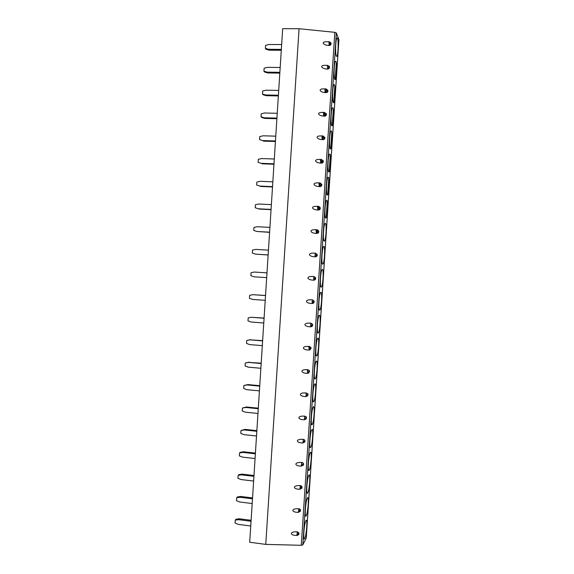 <?xml version="1.0" encoding="UTF-8"?>
<svg xmlns="http://www.w3.org/2000/svg" width="574" height="574" viewBox="0 0 574 574"><rect width="100%" height="100%" fill="white"/><g stroke="black" fill="none" stroke-linecap="round" stroke-linejoin="round"><path stroke-width="0.86" d="M299.068 28.729L265.755 544.396L249.697 542.236L282.673 28.7L299.068 28.729L334.829 32.323L336.342 32.897L338.897 39.642M250.738 525.992L238.224 524.363L235.075 523.065L235.261 520.13L238.526 519.664L251.039 521.278M235.261 520.13L236.022 519.24L239.265 518.774L251.103 520.295M238.526 519.664L239.265 518.774M265.755 544.396L301.271 545.3L302.828 544.884L306.251 537.953M296.866 535.456C289.303 535.485 289.676 531.323 297.267 531.825C299.578 532.945 299.592 534.15 297.325 535.449M298.387 512.367C290.86 512.381 291.154 508.241 298.667 508.736L298.997 508.751C300.453 509.238 300.876 510.15 300.267 511.491M299.908 489.263C292.453 489.263 292.618 485.166 299.987 485.618L300.898 485.74C302.082 486.386 302.362 487.29 301.737 488.445M303.488 464.517L301.372 464.739L301.565 466.131L303.488 464.517L302.677 462.831L301.802 462.486L302.728 462.759C303.675 463.505 303.833 464.373 303.194 465.385M301.436 466.131C294.053 466.117 294.089 462.063 301.307 462.472L301.795 462.486M302.957 442.97C295.653 442.949 295.553 438.938 302.634 439.311L304.478 439.77L304.643 442.31M304.485 419.788C297.267 419.759 297.016 415.784 303.962 416.121L306.157 416.753L306.071 419.228M306.021 396.584C298.882 396.541 298.487 392.609 305.289 392.903L307.793 393.692L307.477 396.125M309.551 371.687L307.442 371.73L307.621 373.358L309.551 371.687L309.314 370.639L307.865 369.692L309.393 370.582L308.841 373.014M307.556 373.351C300.496 373.301 299.951 369.412 306.631 369.67L307.858 369.692M309.085 350.097C302.118 350.032 301.422 346.187 307.965 346.402L309.372 346.431L310.964 347.435L310.147 349.889M312.529 324.245L312.593 325.121L310.656 326.814C303.739 326.742 302.9 322.94 309.314 323.119L310.893 323.148L312.529 324.245C312.909 325.372 312.521 326.197 311.388 326.728M312.163 303.51C305.361 303.424 304.378 299.671 310.663 299.807L312.421 299.836L314.086 301.013C314.416 302.319 313.885 303.144 312.5 303.51M313.949 276.503L315.635 277.751C315.908 279.186 315.262 279.997 313.698 280.184C306.99 280.083 305.856 276.374 312.026 276.467L313.942 276.503L313.705 280.184L315.643 278.462L315.549 277.744L313.949 276.503M317.171 255.093L315.069 254.913L315.234 256.822L317.171 255.093L317.099 254.433L315.47 253.141L317.178 254.454C317.408 255.868 316.755 256.657 315.226 256.822C308.611 256.714 307.348 253.048 313.39 253.112L315.456 253.141M317.637 229.916L318.721 231.121C318.914 232.52 318.261 233.295 316.755 233.446C310.24 233.317 308.848 229.7 314.753 229.722L316.963 229.758M319.496 206.69L320.263 207.766C320.428 209.144 319.768 209.905 318.283 210.041C311.869 209.897 310.347 206.324 316.131 206.317L318.477 206.346M321.763 184.835L319.668 184.527L319.818 186.607L321.799 184.376C321.942 185.739 321.275 186.485 319.811 186.607C313.49 186.45 311.847 182.927 317.508 182.876L319.991 182.912M321.347 163.152L323.341 160.957C323.456 162.306 322.796 163.038 321.347 163.152C315.119 162.98 313.354 159.5 318.9 159.421L321.505 159.45M324.827 137.294L324.884 137.502C324.977 138.843 324.31 139.568 322.875 139.669C316.748 139.482 314.868 136.052 320.292 135.93L323.026 135.959M326.362 113.796L326.419 114.025C326.506 115.36 325.838 116.07 324.41 116.163C318.369 115.962 316.382 112.576 321.698 112.425L324.547 112.447M327.905 90.807L325.817 90.312L325.953 92.629L327.962 90.527C328.034 91.847 327.359 92.543 325.946 92.629C319.998 92.414 317.903 89.078 323.105 88.884L326.068 88.913M329.053 66.032L329.505 66.993C329.562 68.306 328.888 68.995 327.489 69.074C321.619 68.844 319.424 65.551 324.518 65.321L327.732 65.364M330.739 42.648L331.055 43.43C331.09 44.736 330.416 45.425 329.024 45.489C323.248 45.246 320.952 41.995 325.939 41.737L329.117 41.759L329.031 45.489M305.885 520.797C304.048 523.768 302.792 542.322 304.694 538.462L304.737 538.383C306.581 535.104 307.772 517.031 305.892 520.783L305.885 520.797M307.377 498.06L307.341 498.124C305.49 501.066 304.32 519.52 306.222 515.667L306.222 515.66C308.059 512.682 309.243 494.573 307.377 498.06M308.862 475.294L308.783 475.43C306.968 478.329 305.856 496.41 307.714 492.923L307.757 492.844C309.565 489.909 310.685 472.172 308.862 475.294M310.355 452.506L310.233 452.707C308.439 455.562 307.399 473.277 309.199 470.156L309.293 470.006C311.072 467.121 312.134 449.736 310.355 452.506M311.854 429.696L311.682 429.948C309.917 432.76 308.934 450.138 310.692 447.361L310.828 447.153C312.579 444.319 313.583 427.271 311.854 429.696M313.347 406.866L313.139 407.16C311.402 409.922 310.477 426.977 312.191 424.545L312.364 424.279C314.086 421.503 315.033 404.77 313.347 406.866M314.846 384.006L314.595 384.343C312.887 387.055 312.012 403.809 313.684 401.707L313.899 401.398C315.592 398.672 316.482 382.248 314.846 384.006M316.346 361.125L316.052 361.491C314.38 364.146 313.555 380.619 315.183 378.84L315.435 378.503C317.099 375.826 317.939 359.683 316.346 361.125M317.845 338.215L317.515 338.603C315.872 341.214 315.097 357.415 316.683 355.952L316.977 355.586C318.599 352.967 319.402 337.089 317.845 338.215M319.345 315.284L318.979 315.686C317.365 318.24 316.64 334.19 318.183 333.042L318.513 332.655C320.105 330.093 320.859 314.466 319.345 315.284M320.844 292.331L320.45 292.733C318.864 295.237 318.183 310.95 319.682 310.103L320.048 309.709C321.612 307.198 322.323 291.807 320.844 292.331M322.351 269.349L321.921 269.751C320.371 272.198 319.725 287.696 321.189 287.144L321.591 286.749C323.119 284.295 323.793 269.127 322.351 269.349M323.858 246.346L323.392 246.734C321.878 249.13 321.268 264.42 322.688 264.162L323.126 263.775C324.626 261.378 325.257 246.404 323.858 246.346M325.365 223.322L324.87 223.681C323.384 226.027 322.81 241.13 324.195 241.152L324.669 240.779C326.132 238.44 326.728 223.659 325.365 223.322M326.879 200.269L326.348 200.599C324.891 202.895 324.36 217.826 325.709 218.12L326.204 217.776C327.639 215.487 328.206 200.878 326.879 200.269M328.385 177.194L327.833 177.481C326.412 179.727 325.903 194.5 327.216 195.06L327.747 194.751C329.146 192.512 329.684 178.069 328.385 177.194M329.899 154.09L329.318 154.334C327.926 156.523 327.445 171.152 328.73 171.985L329.282 171.712C330.653 169.531 331.162 155.231 329.899 154.09M331.413 130.965L330.803 131.152C329.447 133.29 328.995 147.791 330.244 148.874L330.825 148.652C332.159 146.528 332.64 132.357 331.413 130.965M332.927 107.819L332.296 107.941C330.968 110.029 330.538 124.407 331.758 125.742L332.36 125.577C333.666 123.51 334.125 109.462 332.927 107.819M334.448 84.643L333.788 84.694C332.497 86.731 332.088 101.002 333.272 102.588L333.903 102.495C335.173 100.472 335.611 86.531 334.448 84.643M335.969 61.447L335.288 61.418C334.025 63.405 333.637 77.583 334.793 79.413L335.438 79.384C336.687 77.418 337.103 63.578 335.969 61.447M337.49 38.228L336.794 38.106C335.553 40.044 335.187 54.143 336.307 56.209L336.981 56.259C338.194 54.343 338.595 40.589 337.49 38.228M298.975 533.045L298.939 534.207M298.81 534.487L297.138 534.265M300.482 509.963L300.46 510.494M301.989 486.852L301.967 487.34M303.495 463.713L303.481 464.172M305.009 440.559L304.988 440.983M303.158 439.698L303.108 439.318M306.523 417.377L306.502 417.772M304.6 416.796L304.514 416.128M308.037 394.166L308.016 394.539M306.05 393.908L305.935 392.917M307.506 371.048L307.355 369.678M308.977 348.246L308.783 346.409M317.171 254.418L315.37 253.227L315.069 254.913M316.331 233.41L316.03 229.715M317.788 209.998L317.501 206.296M319.244 186.557L318.972 182.855M320.708 163.088L320.45 159.393M322.172 139.597L321.928 135.902M323.643 116.084L323.413 112.389M325.121 92.536L324.898 88.841M329.447 66.728L327.589 65.357L327.496 69.074L329.505 66.993M330.99 43.158L329.605 41.809M298.954 533.877L297.275 531.825L297.031 535.47L298.954 533.877L296.83 534.229M300.467 510.781L298.781 508.736L298.545 512.374L300.467 510.781L298.344 511.09M301.974 487.663L300.288 485.626L300.051 489.27L301.974 487.663L299.858 487.929M301.802 462.486L301.372 464.739M305.002 441.349L304.414 439.849L303.316 439.325L303.079 442.977L305.002 441.349L302.885 441.521M306.516 418.152L306.086 416.824L304.83 416.143L304.593 419.795L306.516 418.152L304.399 418.288M306.1 396.584L308.037 394.934L307.714 393.757L306.294 393.003L306.107 396.591M308.037 394.934L305.92 395.02M307.865 369.692L307.442 371.73M311.072 348.418L310.886 347.478L309.379 346.438L309.142 350.097L311.072 348.418L308.963 348.418M309.314 323.119L310.821 323.234L312.45 324.267L310.821 323.234L310.663 326.821M312.593 325.121L310.491 325.078M314.122 301.802L314.007 301.027L312.421 299.836L312.184 303.51L314.122 301.802L312.012 301.716M315.643 278.462L313.54 278.325M315.478 253.141L313.39 253.112M316.755 233.446L318.699 231.695L318.642 231.085L316.999 229.758L316.762 233.446M318.699 231.695L316.604 231.48M320.235 208.283L320.177 207.709L318.412 206.418L318.29 210.041L320.235 208.283L318.132 208.01M317.508 182.876L319.94 182.977L321.72 184.304L320.062 182.912L319.668 184.527M318.9 159.421L321.462 159.507L323.262 160.863L321.462 159.507L321.354 163.152M323.298 161.366L321.203 161.007M324.834 137.875L322.99 136.009L322.882 139.669L324.834 137.875L322.739 137.473M326.369 114.355L324.518 112.49L324.418 116.163L326.369 114.355L324.281 113.903M323.105 88.884L326.054 88.934L327.89 90.383L326.197 88.92L325.817 90.312M329.447 67.237L327.359 66.699M327.74 65.364L324.518 65.321M329.024 45.489L330.976 43.258L329.124 41.751L325.939 41.737M330.99 43.646L328.902 43.057M252.18 503.527L239.659 501.977L236.502 500.693L236.696 497.758L239.954 497.271L252.488 498.813M239.954 497.271L240.693 496.46L252.546 497.916M236.696 497.758L237.442 496.948L240.693 496.46M253.629 481.048L241.087 479.563L237.937 478.3L238.124 475.358L241.389 474.856L253.93 476.32M241.389 474.856L242.12 474.131L253.981 475.516M238.124 475.358L238.87 474.633L242.12 474.131M255.071 458.54L242.522 457.126L239.365 455.885L239.552 452.936L242.824 452.412L255.373 453.812M242.824 452.412L243.555 451.774L255.423 453.094M239.552 452.936L240.291 452.298L243.555 451.774M256.521 436.003L243.957 434.669L240.8 433.442L240.987 430.493L244.259 429.948L256.822 431.275M244.259 429.948L244.983 429.395L256.865 430.644M240.987 430.493L244.983 429.395M257.97 413.452L245.399 412.182L242.235 410.977L242.422 408.028L245.701 407.461L258.271 408.717M245.701 407.461L246.418 406.995L258.307 408.179M242.422 408.028L246.418 406.995M259.419 390.872L246.834 389.681L243.67 388.49L243.857 385.534L247.136 384.953L259.721 386.13M247.136 384.953L247.846 384.566L259.749 385.685M243.857 385.534L247.846 384.566M260.869 368.271L248.277 367.152L245.105 365.975L245.299 363.019L248.578 362.416L261.17 363.529M248.578 362.416L261.199 363.17M245.299 363.019L249.288 362.122M262.318 345.648L249.719 344.601L246.547 343.446L246.734 340.482L250.02 339.858L262.627 340.899M250.02 339.858L262.641 340.626M246.734 340.482L250.723 339.65M263.775 323.004L251.161 322.021L247.99 320.888L248.176 317.924L251.462 317.279L264.083 318.24M251.462 317.279L264.09 318.061M265.231 300.331L252.603 299.427L249.432 298.301L249.618 295.337L252.912 294.677L265.54 295.567M252.912 294.677L265.547 295.481M266.688 277.637L254.052 276.804L250.874 275.699L251.06 272.729L254.354 272.047L266.996 272.865M268.151 254.913L255.502 254.16L252.316 253.069L252.51 250.099L255.803 249.403L268.453 250.142M255.502 254.16L268.144 254.992M269.608 232.176L256.951 231.487L253.765 230.418L253.952 227.448L257.252 226.723L269.916 227.397M256.951 231.487L269.601 232.341M271.072 209.41L258.4 208.8L255.215 207.745L255.401 204.767L258.702 204.028L271.38 204.624M255.215 207.745L258.4 208.8M271.057 209.661L259.075 209.087M272.535 186.615L259.85 186.076L256.664 185.05L256.851 182.066L260.158 181.305L272.844 181.829M256.664 185.05L259.85 186.076M272.514 186.966L260.517 186.457M273.999 163.805L261.306 163.339L258.113 162.327L258.3 159.342L261.615 158.56L274.307 159.012M258.113 162.327L261.306 163.339M273.97 164.243L261.966 163.805M275.47 140.967L262.763 140.58L259.563 139.582L259.757 136.598L263.064 135.794L275.778 136.167M259.563 139.582L262.763 140.58M275.434 141.498L263.416 141.125M276.933 118.108L264.219 117.792L261.019 116.809L261.213 113.824L264.521 112.999L277.242 113.3M261.019 116.809L261.679 117.455L264.872 118.423L264.219 117.792M276.898 118.725L264.872 118.423M278.404 95.219L265.676 94.975L262.476 94.021L262.662 91.029L265.984 90.19L278.713 90.412M262.476 94.021L263.129 94.746L266.322 95.7L265.676 94.975M278.361 95.93L266.322 95.7M279.875 72.31L267.14 72.145L263.932 71.205L264.126 68.206L267.441 67.345L280.184 67.495M263.932 71.205L264.585 72.015L267.778 72.955L267.14 72.145M279.825 73.113L267.778 72.955M281.346 49.378L268.596 49.285L265.389 48.36L265.583 45.36L268.905 44.485L281.662 44.557M265.389 48.36L266.035 49.264L269.235 50.189L268.596 49.285M281.289 50.275L269.235 50.189M334.829 32.323L301.271 545.3M336.342 32.897L302.828 544.884M338.911 39.484L306.236 538.125M336.328 62.946L335.238 79.664M334.814 86.043L333.724 102.746M333.307 109.125L332.21 125.806M331.794 132.178L330.703 148.845M330.287 155.21L329.196 171.856M328.78 178.213L327.689 194.844M327.273 201.194L326.19 217.804M306.265 538.053L338.925 39.556M303.962 538.369L304.694 538.462M305.476 515.567L306.222 515.66M306.997 492.75L307.757 492.844M308.525 469.912L309.293 470.006M310.046 447.067L310.828 447.153M311.582 424.2L312.364 424.279M313.11 401.319L313.899 401.398M314.645 378.431L315.435 378.503M316.181 355.514L316.977 355.586M317.716 332.59L318.513 332.655M319.259 309.651L320.048 309.709M320.801 286.699L321.591 286.749M322.351 263.724L323.126 263.775M323.894 240.736L324.669 240.779M325.444 217.733L326.204 217.776M327.001 194.715L327.747 194.751M328.55 171.683L329.282 171.712M330.107 148.63L330.825 148.652M331.657 125.562L332.36 125.577M333.214 102.481L333.903 102.495M334.771 79.377L335.438 79.384M336.328 56.259L336.981 56.259M300.898 485.74L299.987 485.618M302.728 462.759L301.307 462.472M304.478 439.77L302.634 439.311M306.157 416.753L303.962 416.121M307.786 393.692L305.289 392.903M309.386 370.582L306.631 369.67M310.964 347.435L307.965 346.402M314.086 301.013L312.335 299.922L310.663 299.807M315.635 277.751L313.856 276.589L312.026 276.467M318.721 231.121L316.891 229.837L314.753 229.722M320.263 207.766L318.412 206.418L316.131 206.317M324.805 137.401L322.99 136.009L320.292 135.93M326.348 113.903L324.518 112.49L321.698 112.425"/></g></svg>
